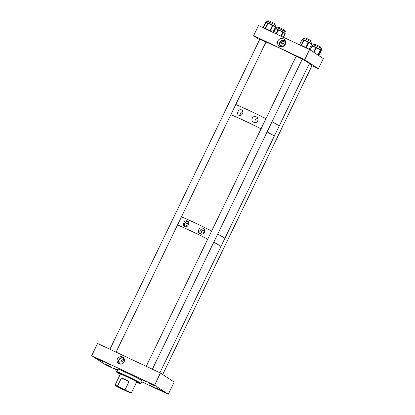 <?xml version="1.0" encoding="UTF-8"?>
<svg xmlns="http://www.w3.org/2000/svg" width="415" height="415" viewBox="0 0 415 415"><rect width="100%" height="100%" fill="white"/><g stroke="black" fill="none" stroke-linecap="round" stroke-linejoin="round"><path stroke-width="0.62" d="M122.42 356.942A3.808 3.657 -56.6 0 0 117.45 358.814A3.808 3.657 -56.6 0 0 123.82 362.378A3.808 3.657 -56.6 0 0 122.42 356.942M123.862 358.187A3.528 3.387 -56.6 0 0 119.1 359.489A3.528 3.387 -56.6 0 0 119.987 364.074M148.497 382.838L154.992 385.934L148.497 382.838M157.155 388.544L163.645 391.636L157.155 388.544M103.952 361.807L110.032 364.707L103.952 361.807M96.441 358.384L102.936 361.481L96.441 358.384M117.409 369.838L113.611 368.147L117.295 370.071M105.099 364.085L111.594 367.182L105.099 364.085M150.048 385.307L156.128 388.207L150.048 385.307M140.286 378.879L146.365 381.774L140.286 378.879M123.8 362.409L122.591 361.844L123.774 359.4A3.18 3.05 -56.6 0 0 121.284 364.074M124.308 359.141L123.774 359.4M124.235 358.923A3.18 3.05 -56.6 0 0 119.364 359.706A3.18 3.05 -56.6 0 0 120.807 364.126M168.282 394.25L174.181 382.054L160.455 373.018L154.562 385.208L168.282 394.25L141.748 381.784M117.206 370.253L105.415 364.712L91.694 355.676L97.587 343.48L160.455 373.018M154.562 385.208L91.694 355.676M120.298 374.242A10.219 0.394 25.8 0 1 119.313 373.562A10.219 0.394 25.8 0 1 130.331 378.459A10.219 0.394 25.8 0 1 137.718 382.459A10.219 0.394 25.8 0 1 136.571 382.106M117.196 372.354L118.062 372.862L117.217 372.416A12.995 0.498 25.8 0 1 130.824 378.579A12.995 0.498 25.8 0 1 140.197 383.678A12.995 0.498 25.8 0 1 140.114 383.678L139.808 383.605A12.995 0.498 25.8 0 1 136.494 382.267M117.217 372.416L116.968 371.669A13.555 0.519 25.8 0 1 131.166 378.101A13.555 0.519 25.8 0 1 140.96 383.408A13.555 0.519 25.8 0 1 140.944 383.419L140.197 383.678M120.22 374.403A12.995 0.498 25.8 0 1 116.817 372.374L116.553 371.627A13.555 0.519 25.8 0 1 116.553 371.607L117.787 369.065A13.555 0.519 25.8 0 1 132.395 375.554A13.555 0.519 25.8 0 1 142.195 380.861L140.96 383.408M116.553 371.607A13.555 0.519 25.8 0 1 116.667 371.591L117.17 370.554A13.555 0.519 25.8 0 1 117.471 370.626L116.968 371.669M116.817 372.374A12.995 0.498 25.8 0 1 116.916 372.338L116.667 371.591M117.17 370.554L117.44 370.688M117.71 386.65L128.702 391.895L122.43 388.596L117.71 386.65M117.461 386.183A9.037 0.348 -154.2 0 0 114.976 385.255A9.037 0.348 -154.2 0 0 115.251 385.499A9.037 0.348 -154.2 0 0 121.154 388.616L128.764 392.191A9.037 0.348 -154.2 0 0 131.249 393.119A9.037 0.348 -154.2 0 0 130.969 392.881A9.037 0.348 -154.2 0 0 125.071 389.758L117.461 386.183L121.388 378.055C123.753 378.656 126.29 379.85 128.998 381.629L125.071 389.758M128.998 381.629L121.388 378.055M203.36 230.693A1.292 1.24 -56.6 0 0 202.089 232.929A1.292 1.24 -56.6 0 0 203.879 232.457A1.292 1.24 -56.6 0 0 203.36 230.693M203.983 232.234A1.292 1.24 -56.6 0 0 203.62 232.789M202.862 228.281C199.325 226.253 196.409 232.224 200.212 233.759C203.843 235.886 206.769 229.858 202.862 228.281L203.246 228.499M199.828 233.541L200.212 233.759M203.848 229.002A3.045 2.926 -56.6 0 0 200.564 233.904M188.592 224.702A1.292 1.24 -56.6 0 0 186.268 223.986A1.292 1.24 -56.6 0 0 187.974 225.672M187.409 221.019C184.55 219.405 181.62 225.428 184.758 226.497C187.746 228.162 190.646 222.181 187.409 221.019L187.725 221.195M184.442 226.325L184.758 226.497M188.275 221.703A3.045 2.926 -56.6 0 0 185.085 226.616M224.069 237.696A25.979 0.996 -154.2 0 0 217.699 234.112A25.979 0.996 -154.2 0 1 224.868 238.386A25.979 0.996 -154.2 0 0 224.069 237.696M211.671 231.005A25.979 0.996 -154.2 0 0 181.459 216.848A25.979 0.996 -154.2 0 1 195.076 222.928A25.979 0.996 -154.2 0 1 211.671 231.005M220.142 245.825A25.979 0.996 -154.2 0 0 213.772 242.241A25.979 0.996 -154.2 0 1 220.142 245.825A25.979 0.996 -154.2 0 1 220.936 246.52A25.979 0.996 -154.2 0 0 220.142 245.825M207.744 239.133A25.979 0.996 -154.2 0 0 177.527 224.977A25.979 0.996 -154.2 0 1 207.744 239.133M256.252 116.833C252.797 114.867 249.954 120.698 253.658 122.202C257.201 124.261 260.06 118.379 256.252 116.833L256.631 117.051M253.285 121.984L253.658 122.202M255.095 122.539A2.983 2.864 123.4 0 1 257.834 118.451M241.509 109.908C238.687 108.325 235.829 114.203 238.916 115.271C241.862 116.906 244.694 111.064 241.509 109.908L241.821 110.079M238.609 115.105L238.916 115.271M240.295 115.448A2.983 2.864 123.4 0 1 242.842 111.542M273.464 135.523A25.979 0.996 -154.2 0 0 267.094 131.939A25.979 0.996 -154.2 0 1 274.258 136.213A25.979 0.996 -154.2 0 0 273.464 135.523M261.066 128.832A25.979 0.996 -154.2 0 0 230.854 114.675A25.979 0.996 -154.2 0 1 244.471 120.755A25.979 0.996 -154.2 0 1 261.066 128.832M278.377 125.361A25.979 0.996 -154.2 0 0 272.007 121.777A25.979 0.996 -154.2 0 1 279.171 126.051A25.979 0.996 -154.2 0 0 278.377 125.361M265.979 118.669A25.979 0.996 -154.2 0 0 235.767 104.513A25.979 0.996 -154.2 0 1 265.979 118.669M285.613 43.285A1.696 1.629 -56.6 0 0 283.149 43.674M283.144 43.679A1.696 1.629 -56.6 0 0 283.756 46.096M285.447 41.386A3.242 3.113 -56.6 0 0 281.951 46.693M285.572 41.526A3.242 3.113 -56.6 0 0 280.452 42.169A3.242 3.113 -56.6 0 0 282.127 46.755M283.419 38.86A4.212 4.046 -56.6 0 0 277.925 40.929A4.212 4.046 -56.6 0 0 284.965 44.877A4.212 4.046 -56.6 0 0 283.419 38.86M285.172 40.499A3.771 3.621 -56.6 0 0 280.037 41.884A3.771 3.621 -56.6 0 0 281.022 46.791M302.307 59.096L296.206 56.144M266.103 42.071L259.873 39.072M312.07 65.523L309.206 63.926M253.591 35.732L304.672 59.729L309.585 49.567L258.504 25.569L253.591 35.732L259.577 39.679M304.672 59.729L318.393 68.771L311.961 65.746M309.585 49.567L323.306 58.608L318.393 68.771M302.701 39.508L302.628 39.513A0.451 0.425 -70.6 0 0 302.125 39.757L302.945 39.57L303.91 39.959A0.451 0.425 109.4 0 0 303.37 40.193L302.701 39.508L303.349 38.144L305.217 38.88L311.971 42.314L311.333 43.642M304.548 40.245L308.112 41.931L307.842 42.288L306.239 41.028L304.242 40.582L304.511 40.224L304.091 40.027A0.451 0.425 109.4 0 0 303.515 40.245L303.37 40.193M308.921 42.828L308.646 42.678A0.451 0.337 -61.7 0 0 308.547 42.143L311.167 43.554A0.451 0.337 118.3 0 1 311.281 44.094L310.296 43.056L308.921 42.828A0.451 0.337 -61.7 0 0 308.827 42.288L308.827 42.288A0.451 0.337 -61.7 0 0 308.807 42.283L308.568 42.154M303.998 39.996L303.946 39.98A0.451 0.425 109.4 0 0 303.899 39.959L304.045 40.011A0.451 0.451 0 0 1 304.091 40.027L301.409 45.38L305.845 47.486L308.262 42.486L307.842 42.288M311.136 43.534L311.183 43.559A0.451 0.337 118.3 0 1 311.183 43.559L311.458 43.71A0.451 0.337 118.3 0 1 311.556 44.244L311.281 44.094M266.357 22.441L266.819 22.576L265.797 22.664A0.451 0.405 -68.8 0 1 266.357 22.441L267.016 21.077L273.272 23.914L275.638 25.242L275.171 26.684A0.451 0.373 119 0 1 275.316 27.245L274.274 26.155L273.075 26.005A0.451 0.373 -61 0 0 272.956 25.455L272.956 25.455A0.451 0.373 -61 0 0 272.93 25.445L272.743 25.341M266.819 22.576L267.971 23.064A0.451 0.405 111.2 0 0 267.442 23.302L266.819 22.576M268.655 23.375L272.271 25.108L272.053 25.486L270.424 24.205L268.401 23.733L268.619 23.359L268.194 23.152A0.451 0.405 111.2 0 0 267.634 23.375L267.442 23.302M273.075 26.005L272.842 25.875A0.451 0.373 -61 0 0 272.722 25.325L274.938 26.555A0.451 0.373 119 0 1 274.958 26.57L274.958 26.57A0.451 0.373 119 0 1 275.083 27.115M268.126 23.126L268.002 23.079A0.451 0.405 111.2 0 0 267.971 23.064L268.163 23.141A0.451 0.451 0 0 1 268.194 23.152L265.559 28.531L270.061 30.689L272.479 25.689L272.053 25.486M312.474 45.894L313.112 44.576L318.289 46.879L321.734 48.747L320.971 50.132M321.08 50.257A0.451 0.446 129.5 0 1 321.091 50.672L321.034 50.059L320.588 50.262A0.451 0.446 -50.5 0 0 320.473 49.717L320.473 49.717A0.451 0.446 -50.5 0 0 320.442 49.696L321.075 50.106M319.882 49.878L318.388 48.622L316.495 48.176L316.546 47.715L319.934 49.416L320.276 50.075L317.88 55.034M315.358 47.637L314.114 46.589L312.474 46.35A0.451 0.285 -66 0 1 312.91 46.075L312.91 46.075A0.451 0.285 -66 0 1 312.92 46.081L315.794 47.362A0.451 0.285 114 0 0 315.358 47.637L315.696 47.787L313.569 52.191M316.116 47.502L315.805 47.367A0.451 0.285 114 0 0 315.794 47.362L316.131 47.507A0.451 0.285 114 0 0 315.696 47.787L316.1 47.979L313.942 52.44M316.572 47.73L316.157 47.523A0.451 0.285 114 0 0 316.131 47.507A0.451 0.451 0 0 1 316.147 47.517L316.495 48.176M276.125 28.853L276.779 27.504L279.171 28.479L285.401 31.675L284.747 33.029M276.162 28.868L278.164 29.688A0.451 0.379 112.4 0 0 277.651 29.932L276.836 29.107L275.627 29.102A0.451 0.379 -67.6 0 1 276.141 28.858L276.141 28.858A0.451 0.379 -67.6 0 1 276.162 28.868M284.908 33.605L284.291 32.728L283.284 32.666A0.451 0.399 -60 0 0 283.144 32.105L284.742 33.034A0.451 0.399 120 0 1 284.773 33.05L284.773 33.05A0.451 0.399 120 0 1 284.908 33.605L283.388 37.262M282.33 32.173L280.701 30.881L278.678 30.404L278.849 30.005L280.701 30.881L282.501 31.773L282.33 32.173L282.755 32.38L280.95 36.115M278.372 29.776L278.185 29.698A0.451 0.379 112.4 0 0 278.164 29.688L278.398 29.787A0.451 0.379 112.4 0 0 277.889 30.03L277.651 29.932M278.849 30.005L278.424 29.797A0.451 0.379 112.4 0 0 278.398 29.787A0.451 0.451 0 0 1 278.424 29.797L278.88 30.02M278.138 125.859A25.979 0.996 -154.2 0 0 279.171 126.051L309.382 63.557A25.979 0.996 -154.2 0 0 302.213 59.283M296.191 56.175A25.979 0.996 -154.2 0 0 265.974 42.019M310.768 41.588L311.162 40.769L307.743 38.974L305.061 37.822L304.667 38.637M274.434 24.516L274.834 23.702L271.41 21.902L268.728 20.75L268.334 21.57M284.197 30.949L284.591 30.129L281.173 28.334L278.491 27.183L278.097 27.997M320.53 48.021L320.821 47.108L317.506 45.401L314.824 44.249L314.43 45.069M302.125 39.757L301.985 39.705A0.451 0.425 109.4 0 1 302.561 39.492L302.613 39.508M308.08 41.92L308.646 42.678L306.229 47.678L309.139 49.245L311.649 44.301L309.217 49.286M311.198 43.57L311.442 43.7A0.451 0.337 118.3 0 1 311.458 43.71A0.451 0.451 0 0 1 311.649 44.301L309.211 49.297A0.451 0.425 -70.6 0 1 309.165 49.369M304.242 40.582L303.515 40.245L301.098 45.245L301.295 45.671M301.985 39.705L299.568 44.706L301.098 45.245A0.451 0.425 -70.6 0 0 301.062 45.567M305.736 47.761L306.229 47.678A0.451 0.337 -61.7 0 1 306.037 47.901M308.532 42.133A0.451 0.451 0 0 1 308.547 42.143A0.451 0.337 -61.7 0 0 308.532 42.133L308.112 41.931M311.494 43.736A0.451 0.425 -70.6 0 1 311.634 44.286M272.24 25.092L272.842 25.875L270.424 30.876L272.899 32.245L275.384 27.291A0.451 0.451 0 0 0 275.192 26.7L274.906 26.534M272.857 32.313A0.451 0.373 -61 0 0 272.899 32.245L275.384 27.291L272.925 32.261A0.451 0.405 -68.8 0 1 272.894 32.329M268.401 23.733L267.634 23.375L265.216 28.376L265.429 28.822M265.797 22.664L263.188 27.587L265.216 28.376A0.451 0.405 -68.8 0 0 265.185 28.708M269.947 30.943L270.424 30.876A0.451 0.373 -61 0 1 270.243 31.084M265.605 22.586L265.6 22.602A0.451 0.405 111.2 0 1 266.134 22.348A0.451 0.451 0 0 0 265.564 22.576L263.146 27.577A0.451 0.451 0 0 0 263.1 27.727M272.697 25.315A0.451 0.451 0 0 1 272.722 25.325A0.451 0.373 -61 0 0 272.697 25.315L272.271 25.108M275.295 26.788A0.451 0.405 -68.8 0 1 275.342 27.266M321.153 50.729A0.451 0.451 0 0 0 321.075 50.22A0.451 0.446 129.5 0 1 321.148 50.723L318.782 55.626L321.091 50.672M312.474 46.35L312.137 46.2A0.451 0.285 -66 0 1 312.573 45.925L312.894 46.07M319.892 49.395L320.53 50.21L318.118 55.19M320.588 50.262L320.53 50.21A0.451 0.446 129.5 0 0 320.411 49.67A0.451 0.451 0 0 0 320.328 49.613A0.451 0.446 129.5 0 1 320.411 49.67L320.473 49.717M310.15 49.94L312.137 46.2L310.285 50.028M310.145 49.935L311.987 46.143A0.451 0.446 -50.5 0 1 312.557 45.915M311.981 46.138A0.451 0.451 0 0 1 312.573 45.925A0.451 0.285 -66 0 1 312.583 45.93L312.957 46.091M275.627 29.102L275.394 29.003A0.451 0.379 112.4 0 1 275.928 28.77L276.115 28.848M282.465 31.758L283.092 32.557L281.292 36.276M284.799 33.065L284.929 33.143A0.451 0.399 120 0 1 285.1 33.714L285.141 33.745A0.451 0.451 0 0 0 284.96 33.159L284.721 33.008M283.284 32.666L283.092 32.557A0.451 0.399 120 0 0 282.952 31.997A0.451 0.451 0 0 0 282.926 31.981A0.451 0.399 120 0 1 282.952 31.997L283.144 32.105M278.678 30.404L278.252 30.196L276.421 33.989M273.558 32.64L275.394 29.003L273.62 32.671M276.058 33.817L277.889 30.03L278.252 30.196L278.424 29.797M276.198 28.874L275.902 28.76A0.451 0.451 0 0 0 275.327 28.983L275.368 29.009A0.451 0.399 -60 0 1 275.674 28.749M285.089 33.729L283.429 37.283M120.459 373.91L114.976 385.255M136.732 381.779L131.249 393.119M279.171 126.051L159.91 372.758M281.588 42.652L284.97 44.872L281.588 42.652M299.5 44.83A0.451 0.451 0 0 1 299.542 44.701L301.959 39.7A0.451 0.451 0 0 1 302.514 39.472L302.66 39.524M304.091 40.027L304.511 40.224M268.194 23.152L268.619 23.359M319.934 49.416L320.328 49.613M316.147 47.517L316.546 47.715M282.501 31.773L282.926 31.981M146.251 366.341L296.253 56.046M152.383 369.22L302.353 58.997M109.918 349.269L259.92 38.979M116.05 352.153L266.02 41.925M162.706 374.496L312.116 65.43"/></g></svg>

